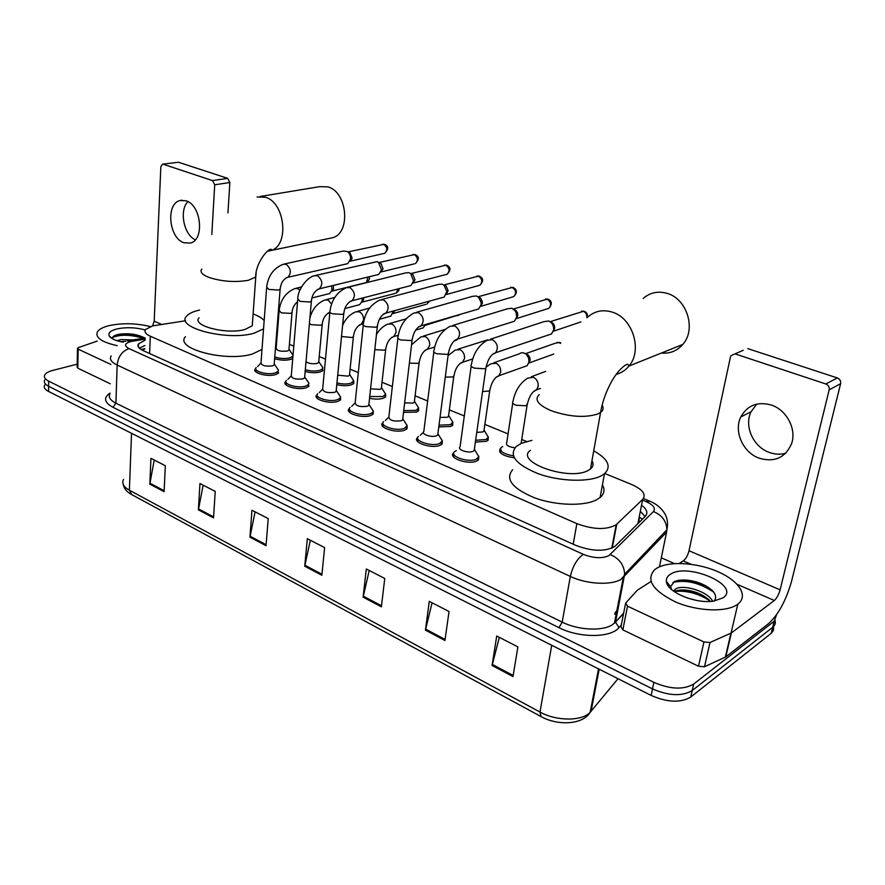 <?xml version="1.0" encoding="UTF-8"?>
<svg xmlns="http://www.w3.org/2000/svg" width="885" height="885" viewBox="0 0 885 885"><rect width="100%" height="100%" fill="white"/><g stroke="black" fill="none" stroke-linecap="round" stroke-linejoin="round"><path stroke-width="1.33" d="M292.747 358.403L290.446 359.454C285.446 360.626 280.169 360.361 274.638 358.635M323.025 370.461L320.359 371.943C315.768 373.127 310.701 372.95 305.159 371.423M352.307 378.559L353.723 380.738L353.79 383.448L351.29 384.864C347.086 386.037 342.241 385.96 336.776 384.621M385.617 394.035L385.617 396.9L383.293 398.239C379.455 399.401 374.875 399.412 369.543 398.261M418.638 407.83L418.572 410.828L416.448 412.089L403.516 412.366M452.854 422.123L452.711 425.276L450.786 426.437L438.772 426.957M488.321 436.947L488.1 440.254L486.385 441.305L475.389 442.069M478.818 456.295L478.531 459.912L476.772 461.008C468.331 465.134 447.511 457.888 453.54 453.009L453.806 452.766M442.312 440.597L442.113 444.038L440.133 445.255C431.725 449.093 411.846 442.423 417.443 437.71L417.742 437.444M340.548 396.889L340.581 399.832L337.97 401.336C329.751 404.467 312.261 399.179 316.775 394.987L317.151 394.622M278.653 372.917L275.677 374.565C267.613 377.309 251.451 372.74 255.356 368.868L255.776 368.459M309.086 386.137L306.276 387.719C298.145 390.65 281.33 385.738 285.534 381.712L285.932 381.324M373.249 410.928L373.216 414.036L370.793 415.452C362.507 418.804 344.287 413.085 349.132 408.726L349.486 408.394M407.155 425.486L407.034 428.76L404.832 430.077C396.48 433.661 377.452 427.499 382.663 422.964L382.995 422.665M185.573 320.746L152.552 325.923L145.582 329.452C144.056 331.809 145.638 334.065 150.328 336.245L576.843 523.632C593.47 529.728 606.601 530.082 616.214 524.694L642.665 499.394C646.448 494.472 642.775 489.505 631.613 484.493L604.776 473.497M639.047 522.537L639.202 517.736M526.63 441.504L521.741 439.491M508.067 433.904L484.869 424.402M464.304 415.983L449.348 409.855M427.654 400.971L415.087 395.816M392.343 386.513L382.021 382.276M358.303 372.574L350.084 369.2M325.47 359.122L319.231 356.566M293.787 346.146L289.406 344.353M276.861 339.22L276.197 338.944M514.218 457.777C502.912 455.996 498.233 452.987 500.191 448.761L499.726 451.892M145.14 340.216L138.558 343.778C137.053 346.179 138.613 348.469 143.237 350.67L575.681 545.326C592.242 551.532 605.351 551.864 615.009 546.322L645.242 516.386C648.218 513.034 646.979 509.295 641.525 505.18M139.288 348.137L144.93 345.537M776.587 614.666L774.264 621.159L693.674 684.05C683.53 689.924 670.277 689.371 653.904 682.368L48.697 381.147C44.936 379.189 43.63 377.087 44.792 374.842C45.931 372.972 48.598 371.49 52.779 370.395L77.183 364.166M661.305 557.838L674.403 563.568M773.578 626.48L773.534 630.175L771.289 633.262L690.742 697.059C680.631 703.022 667.423 702.48 651.15 695.433L48.575 391.447L48.631 386.302C44.881 384.344 43.575 382.22 44.726 379.964C43.575 382.22 44.881 384.344 48.631 386.302L652.522 688.917L48.631 386.302L48.697 381.147M690.742 697.059L692.203 690.565C682.081 696.484 668.85 695.942 652.522 688.917C668.85 695.942 682.081 696.484 692.203 690.565L772.705 627.266L692.203 690.565L693.674 684.05M775.039 620.451C775.769 623.117 775.017 625.374 772.771 627.222L772.771 627.222C775.017 625.374 775.769 623.117 775.039 620.451M640.331 511.264L645.099 516.53M512.99 676.56L517.891 646.891L496.728 636.016L492.082 665.476L512.99 676.56M499.339 637.355L492.082 665.476M444.945 640.497L449.038 611.513L429.302 601.369L425.431 630.153L444.945 640.497M432.079 602.796L425.431 630.153M381.38 606.811L384.765 578.48L366.301 569L363.115 597.143L381.38 606.811M369.211 570.493L363.115 597.143M164.09 491.673L165.351 465.753L150.948 458.353L149.819 484.106L164.09 491.673M154.211 460.023L149.819 484.106M213.528 517.869L215.232 491.385L199.955 483.531L198.395 509.849L213.528 517.869M203.152 485.168L198.395 509.849M266.031 545.691L268.221 518.61L251.982 510.258L249.935 537.162L266.031 545.691M255.101 511.862L249.935 537.162M321.863 575.272L324.618 547.583L307.327 538.699L304.739 566.201L321.863 575.272M310.347 540.248L304.739 566.201M48.575 391.447C44.825 389.466 43.52 387.342 44.67 385.063M117.218 345.67C101.543 342.163 94.96 337.506 97.483 331.72C99.275 329.098 103.268 327.041 109.474 325.547C122.716 322.859 136.323 323.202 150.328 326.565M125.847 341.278L121.068 341.588M133.004 339.928L121.134 339.586L117.019 340.692M144.786 338.059L144.554 337.904C137.452 334.264 129.166 333.026 119.696 334.176L118.479 334.408C114.065 335.393 112.041 336.82 112.428 338.678M123.236 342.185C115.603 340.769 110.924 338.645 109.209 335.835C108.003 332.871 110.614 330.559 117.041 328.91C126.4 327.03 135.803 327.384 145.262 329.972M143.846 337.473C134.719 334.342 125.825 333.501 117.152 334.928L114.962 335.481M143.359 338.291C130.571 334.53 120.283 334.276 112.495 337.517M195.32 239.802C183.77 234.724 179.002 210.376 187.919 201.614M186.071 200.795L180.23 200.486C165.561 203.262 168.769 238.142 183.947 242.767L190.563 243.032C204.778 239.758 201.216 204.999 186.071 200.795M110.902 364.465L78.19 349.166L77.791 368.171L77.128 367.142L77.504 348.624M110.304 383.791L77.791 368.171M162.652 164.167L178.471 162.243L162.453 164.19L160.838 166.823L154.189 321.222L152.508 325.934M227.677 178.35L229.857 182.509L214.712 184.799L212.522 180.595L227.677 178.35L178.471 162.243M227.954 212.898L229.857 182.509M212.522 180.595L163.238 164.245M214.712 184.799L211.814 234.448M97.239 341.079L78.334 347.617L77.515 348.148L78.19 349.166M328.877 238.507L332.882 237.678C351.124 232.489 347.241 191.647 327.815 186.857L319.596 186.669L260.101 196.492M199.103 317.803C191.16 325.647 226.759 334.851 244.968 329.474L252.258 325.791L252.568 321.543M263.542 328.866L254.05 333.214C227.434 341.223 174.887 327.649 186.558 316.188C188.605 313.71 192.565 311.763 198.45 310.336L199.534 310.082M261.993 349.42L252.546 353.956C226.062 362.352 173.858 348.579 185.485 336.665M253.11 313.932C258.332 315.89 262.015 318.08 264.173 320.514M661.438 353.026C669.956 353.812 677.069 350.947 682.8 344.431C696.495 329.452 687.048 298.71 667.069 293.377C657.997 290.822 650.055 292.504 643.218 298.422M530.347 450.354C514.351 461.738 568.557 481.252 587.928 470.577L590.494 468.962C593.282 466.594 593.769 463.851 591.965 460.731M593.735 450.808C608.128 458.983 611.701 466.627 604.466 473.752L600.992 475.953C588.425 482.402 559.751 481.473 538.401 473.785C515.922 464.559 508.532 455.454 516.243 446.438L521.508 443.252L531.94 440.387M602.431 484.925C605.063 489.659 604.3 493.841 600.13 497.481L596.656 499.748C584.133 506.463 555.658 505.634 534.496 497.801C512.216 488.398 504.937 479.028 512.647 469.703M274.228 363.735L274.129 364.952L272.436 365.87C265.246 366.633 261.44 365.571 260.998 362.684L266.606 288.112M277.105 368.193L278.498 370.207L278.045 371.379L275.246 372.917C267.679 375.472 252.524 371.202 256.196 367.585M284.472 263.973L343.568 251.008L347.44 251.594C349.652 253.375 350.692 255.865 350.537 259.062L347.728 263.642L346.444 263.929M348.978 252.081L349.852 252.546L352.086 257.922L350.051 261.219L383.858 253.486M304.694 376.678L304.584 377.995L302.991 378.88C295.612 379.676 291.718 378.559 291.309 375.505L297.692 299.982M307.515 381.147L308.987 383.338L308.478 384.566L305.845 386.048C298.212 388.78 282.459 384.178 286.397 380.417M315.746 275.401L377.11 261.639L378.492 262.38L381.523 269.892L378.758 274.427L377.242 274.804M379.023 262.591L380.827 263.287L383.006 268.697L380.992 271.972L414.335 263.863M336.245 390.086L336.101 391.502L334.607 392.343C327.052 393.183 323.069 392 322.682 388.78L329.884 312.283M338.988 394.577L340.548 396.934L339.984 398.228L337.528 399.644C329.828 402.564 313.423 397.608 317.66 393.692M348.159 287.227L405.828 272.868L409.058 272.691L410.662 273.587L413.594 280.965L410.872 285.578L409.091 286.043M410.728 273.609L412.875 274.438L414.988 279.748L413.063 283.056M368.923 403.98L368.757 405.496L367.375 406.292C359.609 407.166 355.549 405.916 355.184 402.52L363.259 325.027M371.589 408.483L373.249 411.038L372.629 412.388L370.35 413.726C362.584 416.846 345.493 411.503 350.04 407.421M381.767 299.495L438.54 284.395L442.113 284.129L444.005 285.235L446.814 291.585L444.148 297.094L442.035 297.681M444.735 285.213L446.095 286.01L448.12 290.579L446.283 294.495M402.797 418.384L402.609 420.01L401.347 420.751C393.36 421.669 389.201 420.342 388.869 416.758L397.885 338.247M405.385 422.897L407.155 425.663L404.379 428.318C396.557 431.67 378.714 425.895 383.603 421.658M416.647 312.228L472.38 296.364L476.351 295.966L478.652 297.426L481.086 302.316L481.097 304.694L478.63 308.976L476.13 309.717M478.918 297.039L480.577 298.079L482.314 301.608L482.325 303.312L480.688 306.31M437.942 433.329L437.721 435.066L436.582 435.752C431.836 437.865 420.652 434.148 423.804 431.526L433.827 351.964M440.442 437.854L442.312 440.852L439.679 443.462C431.803 447.058 413.151 440.807 418.406 436.405M452.877 325.437L507.404 308.799L511.829 308.234L514.893 310.48L516.209 312.836L516.696 317.129L514.395 321.255L511.441 322.195M514.329 309.285L517.482 312.593L517.825 315.691L516.342 318.523M474.426 448.85L474.659 449.801L473.154 451.317C468.397 453.596 456.682 449.558 460.067 446.837L471.152 366.202M476.838 453.385L478.807 456.627L476.318 459.182C468.397 463.032 448.883 456.262 454.525 451.693L456.306 450.598M490.522 339.165L543.667 321.742L548.611 320.956C552.24 322.66 553.899 325.68 553.601 330.028L551.51 333.944L548.014 335.127M550.227 321.797L551.034 321.985C553.645 323.213 554.851 325.381 554.63 328.512L553.335 331.145M289.008 349.055L288.919 350.161L287.304 351.024C280.379 351.721 276.662 350.703 276.175 347.971L279.063 311.476M331.753 285.944L331.831 290.579L329.519 293.566L328.235 293.886M292.946 356.035L290.037 357.85C285.103 358.989 280.014 358.679 274.77 356.932M333.391 285.545L333.479 288.986L331.798 291.143L365.483 282.757M291.84 353.491L293.046 354.962M318.788 361.357L318.677 362.551L317.162 363.37C312.715 364.2 308.998 363.658 306.022 361.744M362.142 298.289L362.053 301.199L359.664 304.65L358.171 305.048M321.565 365.815L322.903 367.828L322.45 368.934L319.939 370.317C315.458 371.446 310.58 371.246 305.314 369.709M363.702 297.88L363.602 299.694L361.876 302.183L395.13 293.411M349.586 374.078L349.464 375.362L348.037 376.147L337.705 375.185M393.36 311.221L390.849 316.1L389.101 316.587M349.763 374.676L353.723 380.738L350.869 383.216C346.787 384.333 342.152 384.234 336.953 382.895M394.71 310.845L392.962 313.589L425.74 304.407M381.457 387.254L381.313 388.615L379.986 389.367L370.561 388.858M425.276 324.85L423.118 327.915L421.094 328.523M384.112 391.756L385.617 394.102L382.873 396.569L369.731 396.524M425.951 324.651L425.099 325.392M414.468 400.894L414.291 402.354L413.074 403.062L404.644 402.918M457.324 339.431L454.204 340.869M417.045 405.418L418.638 407.941L416.016 410.386L403.726 410.607M448.662 415.032L448.452 416.592L447.345 417.244L440.011 417.41M451.173 419.567L452.843 422.3L450.354 424.7L439.004 425.176M457.943 349.188L487.757 339.829M484.106 429.701L484.316 430.552L482.889 431.946L476.761 432.367M493.941 362.717L519.296 353.845C521.486 352.252 523.798 352.418 526.243 354.332L528.644 357.983L529.031 362.009L527.106 365.715L523.876 366.888M486.54 434.247L488.31 437.19L485.953 439.546L475.643 440.254M525.491 353.757L528.113 354.896L529.849 357.518L530.115 360.416L528.788 363.038M514.926 447.788C508.388 446.837 505.656 445.155 506.729 442.732L512.736 403.117M513.355 455.819C503.333 453.983 499.273 451.206 501.187 447.478L502.713 446.538M785.747 453.231C780.36 454.724 774.884 454.459 769.308 452.434C753.212 446.914 743.865 425.951 751.1 411.691L756.808 404.08M771.399 405.053C757.538 401.292 747.338 405.264 740.8 416.979C733.554 431.371 743.002 452.589 759.219 458.22C774.596 462.623 785.393 457.744 791.599 443.606C796.743 429.137 786.643 409.943 771.399 405.053M703.951 641.946L710.002 642.51L731.364 632.952L725.777 656.902L704.493 666.77L698.497 666.217L703.951 641.946L627.531 606.192L622.841 629.888L620.96 626.746L625.385 604.289M698.497 666.217L622.841 629.888M725.777 656.902L768.7 623.516C778.501 614.422 786.123 600.351 791.555 581.268L840.617 383.692L829.179 389.831L780.105 589.83C778.723 594.687 776.798 598.238 774.32 600.495L731.364 632.952M743.289 350.272L730.933 355.67L730.468 356.898L689.017 550.747C687.8 555.448 685.875 558.833 683.264 560.891L679.282 563.424M829.179 389.831C829.566 387.088 828.437 385.141 825.816 383.979L837.298 377.928L747.781 348.624M837.298 377.928C839.898 379.068 841.004 380.981 840.617 383.692M825.816 383.979L735.457 354.011M650.995 581.467L637.255 590.284L625.618 603.116L627.531 606.192M737.526 604.344C726.673 612.52 697.502 611.469 675.664 601.999C652.643 590.561 645.641 579.797 654.646 569.708L656.504 568.38C668.374 560.869 696.196 562.329 717.392 571.478C738.743 580.505 748.942 595.738 737.813 604.134L737.526 604.344M710.489 601.424L708.774 599.632C702.579 594.421 695.19 591.269 686.594 590.195C681.538 589.653 677.766 590.041 675.266 591.357L674.525 591.822M712.635 601.236C707.967 591.335 683.231 584.2 675.797 588.857L673.551 591.125M695.71 600.251L687.014 597.906M714.228 601.026L715.047 599.654C716.341 596.755 715.368 593.68 712.104 590.417C705.799 584.819 697.612 581.412 687.534 580.217C681.826 579.664 677.368 580.173 674.16 581.722L670.598 586.7L671.472 589.443M670.177 574.442C687.081 561.997 741.63 585.582 722.99 597.895L713.62 601.114C695.455 604.145 666.626 591.899 666.383 581.423C666.084 578.624 667.356 576.29 670.177 574.442M701.993 594.941L685.123 590.262L681.538 589.963M674.967 590.229L672.888 590.627M705.223 585.516L686.506 580.283L682.28 580.007M668.695 584.321L668.098 585.704M710.157 601.037C698.719 593.603 687.07 590.383 675.189 591.401M713.487 591.943C699.205 582.673 685.698 579.498 672.954 582.441M624.567 575.427L621.613 578.547M638.837 522.736L639.247 517.902M144.786 349.11L140.815 349.354M653.174 545.248L653.395 543.987M642.422 519.185L639.213 516.995M149.609 353.535L150.328 336.245M637.897 523.666L642.665 499.394M612.254 548.003L616.768 524.219M573.203 544.198L576.843 523.632M145.184 339.143L130.737 341.533C124.519 343.457 123.933 345.814 128.967 348.59L583.337 554.331C593.437 558.269 601.944 558.723 608.836 555.692L653.44 511.563C655.885 508.267 653.407 504.926 645.984 501.541L642.521 500.102M659.458 566.82L666.571 532.195L621.513 579.056C611.635 585.605 586.744 584.354 570.327 576.434L117.152 365.051C111.245 362.153 109.242 359.089 111.167 355.892M621.303 624.987L618.991 627.598C610.783 638.008 579.232 638.151 558.966 627.664L112.981 407.31L115.913 403.184L117.152 365.051C118.125 356.644 122.064 351.157 128.967 348.59M583.337 554.331C577.064 558.8 572.728 566.157 570.327 576.434L562.196 622.133C578.303 630.319 602.851 631.447 612.686 624.522L615.517 622.122L624.644 574.254C624.168 565.028 619.378 558.479 610.285 554.607M112.981 407.31C104.242 402.487 103.257 397.741 110.017 393.084M110.005 393.548C108.103 396.956 110.072 400.164 115.913 403.184L562.196 622.133L558.966 627.664M653.904 682.368L651.15 695.433M774.198 621.204L771.222 633.306M618.991 627.598L615.517 622.122L623.659 613.051M666.571 532.195L666.859 529.805C666.505 521.132 662.024 515.059 653.44 511.563M645.984 501.541L649.933 501.253M132.805 341.112L127.385 340.913M614.953 612.829L617.984 609.5M587.386 715.677L618.018 678.718M598.525 668.883L590.151 712.348C582.584 725.069 557.262 725.711 541.1 716.607L539.983 712.049C556.311 721.264 581.865 721.352 590.151 712.348L591.069 711.352L599.189 669.215M123.535 479.371C121.61 483.254 123.557 486.85 129.387 490.19L131.622 494.538L540.691 716.385M131.533 433.296L129.387 490.19L539.983 712.049L551.731 645.276M321.963 574.265L304.894 565.227M266.108 544.695L250.079 536.21M213.595 516.906L198.517 508.919M164.145 490.721L149.919 483.199M381.501 605.771L363.292 596.136M445.1 639.435L425.619 629.124M513.178 675.465L492.303 664.425M161.623 324.408L154.189 321.222M201.846 269.073C199.7 271.806 201.924 274.538 208.517 277.259C221.615 281.574 234.912 282.569 248.397 280.279L255.765 276.983L256.108 273.2M257.07 197.001L265.356 197.244C285.025 202.399 289.539 245.178 271.219 250.455L267.447 251.274M539.219 394.622C534.064 399.677 538.157 405.087 551.499 410.839C569.763 416.99 585.262 418.019 597.994 413.915L600.572 412.454C603.271 410.374 603.78 407.941 602.11 405.153M587.706 317.151C594.665 310.989 602.807 309.296 612.154 312.084C632.764 317.914 642.82 350.471 628.892 366.102C625.441 370.295 621.193 373.05 616.159 374.366M348.159 251.871L383.769 244.382C387.409 247.258 387.741 250.223 384.765 253.276C388.803 248.95 388.736 245.986 384.577 244.382L383.769 244.382M384.986 244.525L382.552 244.249M280.224 288.211L280.125 289.262L278.399 290.048L268.819 289.417L266.684 287.05C268.111 275.777 273.631 268.177 283.255 264.239L286.242 264.338C291.176 268.83 291.641 273.211 287.625 277.47L286.198 277.768M378.913 262.546L414.313 254.626C418.008 257.469 418.373 260.455 415.408 263.597C419.379 259.305 419.28 256.307 415.109 254.614L414.313 254.626M415.507 254.758L413.018 254.493M311.487 300.115L311.376 301.243L309.75 301.995L300.037 301.376L297.78 298.831C297.758 288.897 307.903 276.872 314.308 275.733L317.582 275.788C322.605 280.235 323.113 284.649 319.109 289.041L317.494 289.417M410.684 273.598L445.874 265.212C449.613 268 450.022 271.009 447.091 274.25L445.819 274.582M447.047 265.334L445.874 265.212M343.889 312.449L343.756 313.666L342.241 314.385L332.373 313.766C330.005 312.87 329.209 311.962 330.005 311.044C331.587 299.772 337.074 291.973 346.455 287.658L350.051 287.636C355.151 292.028 355.715 296.486 351.732 301.011L349.918 301.475M443.706 284.992L478.497 276.153C482.292 278.886 482.745 281.917 479.858 285.235L478.365 285.656M479.659 276.264L478.497 276.153M377.486 325.238L377.32 326.543L375.926 327.229L365.914 326.609C363.37 325.647 362.54 324.673 363.403 323.7C365.085 312.438 370.527 304.551 379.742 300.037L383.714 299.926C388.88 304.241 389.511 308.721 385.594 313.39L383.559 313.976M477.911 296.796L512.249 287.47C516.066 290.136 516.586 293.167 513.787 296.586L512.006 297.117M513.377 287.559L512.249 287.47M412.344 338.512L412.144 339.917L410.872 340.548L400.717 339.94C397.996 338.9 397.099 337.86 398.051 336.82C399.832 325.58 405.23 317.615 414.235 312.914L418.638 312.682C423.86 316.885 424.557 321.399 420.751 326.189L418.461 326.941M513.344 309.02L547.173 299.185C551.023 301.752 551.598 304.794 548.91 308.301L546.819 308.965M548.28 299.263L547.173 299.185M448.529 352.307L448.308 353.801L447.157 354.387L436.847 353.768C433.927 352.65 432.986 351.544 434.015 350.438C435.907 339.232 441.239 331.189 450 326.311L454.879 325.912C460.145 330.005 460.941 334.508 457.279 339.453L454.713 340.393M550.094 321.697L583.337 311.321C585.936 312.505 587.098 314.64 586.832 317.704M584.421 311.376L583.337 311.321M486.13 366.633L485.876 368.226L484.858 368.757L474.382 368.149C471.262 366.943 470.256 365.759 471.384 364.576C473.387 353.425 478.63 345.327 487.115 340.283L492.536 339.663C497.812 343.601 498.731 348.104 495.268 353.159L492.381 354.376M292.138 311.575L292.039 312.604L290.424 313.39L281.242 312.814L279.151 310.436C280.545 299.738 285.789 292.448 294.849 288.565L297.88 288.643L299.938 290.291M368.027 277.06L366.401 282.525C369.211 280.39 370.107 278.487 369.078 276.806M309.883 318.047C312.305 309.142 317.272 303.135 324.817 299.993L328.114 300.026L331.598 304.064M322.317 323.379L322.195 324.485L320.669 325.249L311.365 324.673L309.396 323.622M329.862 312.516L328.147 313.013M398.051 288.919L396.192 293.123C398.515 291.32 399.456 289.837 399.013 288.676M342.595 325.403C345.515 318.788 349.907 314.263 355.781 311.83L359.387 311.797C362.297 313.489 363.691 316.266 363.569 320.138L361.124 324.474L359.398 324.961M353.524 335.603L353.392 336.776L351.953 337.506L341.51 336.51M428.727 301.376L426.979 304.064L429.479 301.177M376.446 334.596C379.3 329.629 383.094 326.134 387.807 324.098L391.767 323.976C394.765 325.713 396.192 328.545 396.037 332.483L393.67 336.731L391.756 337.34M385.838 348.248L385.683 349.509L384.344 350.195L374.82 349.641M459.603 314.64L457.346 315.779M411.569 344.73L420.95 336.831L425.298 336.588C428.395 338.38 429.856 341.267 429.667 345.261L427.422 349.398L425.287 350.15M419.313 361.357L419.125 362.695L417.908 363.348L409.379 363.149M448.064 355.615L455.255 350.062L460.045 349.663C463.253 351.511 464.747 354.454 464.525 358.502L462.424 362.485L460.045 363.425M454.005 374.952L453.795 376.379L452.689 376.977L445.277 377.076M525.436 353.723L555.537 343.137L559.021 342.572L560.459 343.413M560.172 342.628L557.174 342.395M486.296 366.954L490.799 363.823L496.076 363.226C499.405 365.129 500.943 368.127 500.667 372.242L498.753 376.025L496.109 377.187M490.002 389.046L489.748 390.562L488.763 391.115L482.568 391.458M527.349 403.693L526.21 405.784L516.077 405.241C512.891 403.969 511.862 402.708 512.979 401.469C515.048 390.904 519.938 383.128 527.637 378.149L533.467 377.298C536.918 379.256 538.489 382.32 538.18 386.491L536.487 390.019L533.544 391.458M780.105 589.83L689.017 550.747M774.32 600.495L737.139 584.321M690.997 564.254L683.264 560.891M725.335 657.168L730.922 633.206M710.002 642.51L704.493 666.77M382.663 422.964L382.342 425.851L382.663 422.964M144.797 348.657L143.259 348.911M611.767 548.213L616.214 524.694M349.132 408.726L348.856 411.425M285.534 381.712L285.346 384.046M255.356 368.868L255.201 371.047M316.775 394.987L316.542 397.498M417.443 437.71L417.056 440.796M453.54 453.009L453.087 456.306M138.425 347.053L138.558 343.778M623.538 613.67L614.422 623.206L623.261 577.817L624.644 574.254L666.859 529.805C668.186 523.986 667.567 518.71 665 513.964C661.305 507.935 655.995 503.576 649.081 500.899L643.406 498.554M774.264 621.159L771.289 633.262M145.228 337.993L130.383 340.338M638.196 561.057L637.477 560.747M614.666 614.278L617.697 610.949M131.046 494.228C126.588 491.706 123.977 488.409 123.225 484.349M112.129 338.568L109.209 335.835M118.479 334.408L117.152 334.928M181.989 200.198L180.23 200.486M252.258 325.791L255.765 276.983C255.234 263.785 268.055 247.833 271.33 249.415L271.219 250.455L332.882 237.678M590.494 468.962L600.572 412.454C602.785 400.042 607.221 388.46 613.869 377.729C620.783 367.01 627.52 363.392 627.93 364.443L628.892 366.102L682.8 344.431M604.466 473.752L600.13 497.481M260.743 363.226L257.579 366.578M256.042 369.62L255.876 371.855M274.129 364.952L280.125 289.262C280.822 283.178 283.255 279.217 287.437 277.392L347.728 263.642M351.92 258.818L350.305 260.312M274.405 364.266L278.498 370.207M278.045 371.379L277.868 373.603M349.852 252.546L347.44 251.594M291.021 376.103L287.879 379.366M286.209 382.608L286.021 384.864M304.584 377.995L311.376 301.243C311.907 295.324 314.418 291.22 318.888 288.93L378.758 274.427M382.94 269.151L381.424 270.533M304.882 377.264L308.987 383.338M308.478 384.566L308.279 386.822M380.827 263.287L378.492 262.38M444.491 265.069L446.659 265.19C450.919 267.259 451.062 270.279 447.091 274.25L413.063 283.067M322.361 389.422L319.242 392.608M317.438 396.037L317.228 398.327M336.101 391.502L343.756 313.666C344.542 307.261 347.13 302.991 351.511 300.867L410.872 285.578M336.444 390.739L340.548 396.934M339.984 398.228L339.763 400.518M412.875 274.438L410.662 273.587M414.988 279.748L413.594 280.965M477.026 275.998L479.272 276.12C483.52 278.211 483.719 281.253 479.858 285.235L446.261 294.528M354.819 403.217L351.732 406.303M349.774 409.943L349.542 412.266M368.757 405.496L377.32 326.543C378.337 319.695 381.015 315.259 385.351 313.213L444.148 297.094M369.133 404.699L373.249 411.038M372.629 412.388L372.375 414.711M446.095 286.01L444.005 285.235M448.12 290.579L446.814 291.585M510.667 287.315L513.012 287.426C517.194 289.461 517.459 292.515 513.787 296.586L480.655 306.376M388.471 417.51L385.406 420.508M383.293 424.358L383.028 426.714M402.609 420.01L412.144 339.917C413.395 332.605 416.182 327.97 420.486 325.99L478.63 308.976M403.018 419.169L407.155 425.663M406.458 427.079L406.171 429.435M480.577 298.079L478.652 297.426M482.314 301.608L481.086 302.316M545.481 299.019L547.915 299.13C552.041 301.022 552.362 304.075 548.91 308.301L516.309 318.622M423.362 432.334L420.32 435.221M418.041 439.292L417.753 441.681M437.721 435.066L448.308 353.801C449.801 346.002 452.7 341.145 457.003 339.232L514.395 321.255M438.175 434.192L442.312 440.852M441.549 442.323L441.228 444.712M516.53 310.901L514.893 310.48M517.482 312.593L516.209 312.836M581.522 311.144L584.067 311.255C586.633 312.051 587.74 314.087 587.375 317.361M454.105 454.779L453.773 457.202M474.161 450.697L485.876 368.226C487.569 359.996 490.6 354.896 494.969 352.938L551.51 333.944M580.903 321.897L553.28 331.289M474.659 449.801L478.807 456.627M477.966 458.165L477.623 460.576M311.929 297.968L329.519 293.566M275.943 348.458L275.39 349.033M333.479 288.986L331.831 290.579M297.537 301.697C294.141 304.65 292.304 308.279 292.039 312.604L288.919 350.161M296.077 288.267L301.553 286.95M289.163 349.542L293.023 355.228M292.692 356.412L292.515 358.569M344.907 308.566L359.664 304.65M363.602 299.694L362.053 301.199M329.508 312.527C325.204 314.717 322.771 318.7 322.195 324.485L318.677 362.551M326.244 299.628L334.818 297.448M318.954 361.899L322.903 367.828M322.45 368.934L322.24 371.114M349.464 375.362L353.392 336.776C354.21 330.536 356.721 326.41 360.925 324.375L363.237 323.877M379.399 319.319L390.849 316.1M394.522 310.901L393.283 312.095M357.452 311.376L369.598 308.091M353.215 381.9L352.982 384.101M381.313 388.615L385.683 349.509C386.723 342.86 389.312 338.557 393.471 336.61L398.272 335.349M415.64 330.149L423.118 327.915M459.912 314.54L425.143 325.37M389.765 323.534L406.171 318.821M381.645 387.907L385.617 394.102M385.052 395.307L384.798 397.553M414.291 402.354L419.125 362.695C420.386 355.615 423.074 351.135 427.201 349.254L434.657 347.086M454.215 340.858L456.549 340.106M423.24 336.134L445.133 329.419M414.656 401.613L418.638 407.941M418.008 409.213L417.731 411.481M448.452 416.592L453.795 376.379C455.244 368.901 458.043 364.222 462.191 362.33L472.69 359M448.861 415.817L452.843 422.3M452.158 423.616L451.848 425.917M483.874 431.349L489.748 390.562C491.396 382.674 494.317 377.773 498.509 375.871L527.106 365.715M553.745 354.055L528.776 363.082M484.316 430.552L488.31 437.19M528.113 354.896L526.243 354.332M529.849 357.518L528.644 357.983M487.558 438.562L487.226 440.896M560.791 342.949L559.84 342.506M521.121 443.418L527.073 405.297C528.909 396.978 531.962 391.834 536.233 389.865L540.458 388.471M500.744 450.399L500.39 452.788M531.31 376.767L545.658 371.39M751.1 411.691L740.8 416.979M675.178 589.233L674.647 591.733M670.598 586.7L666.383 581.423M737.813 604.134L731.043 633.14M686.594 590.195L685.123 590.262M687.534 580.217L686.506 580.283"/></g></svg>
